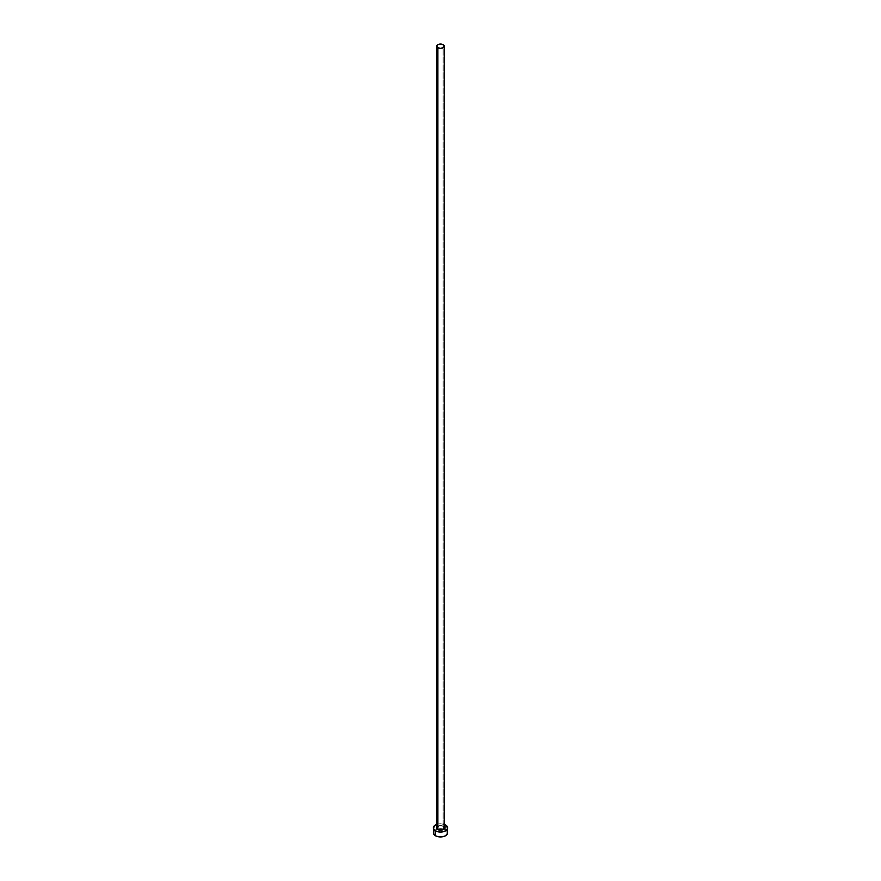 <?xml version="1.0" encoding="UTF-8"?>
<svg xmlns="http://www.w3.org/2000/svg" width="881" height="881" viewBox="0 0 881 881"><rect width="100%" height="100%" fill="white"/><g stroke="black" fill="none" stroke-linecap="round" stroke-linejoin="round"><path stroke-width="0.66" stroke-dasharray="4.41 3.3" d="M436.789 827.138A3.953 2.28 180 0 1 443.297 826.301L444.376 827.468M444.211 827.722A3.711 2.136 0 0 0 443.121 826.213A3.711 2.136 0 0 0 439.311 825.695A3.711 2.136 0 0 0 436.822 827.435M443.121 826.213L443.121 44.678L443.121 826.213A3.711 2.136 0 0 0 439.079 825.739A3.711 2.136 0 0 0 436.789 827.722C437.703 825.728 439.828 825.266 443.176 826.323M447.68 832.809A7.18 4.141 0 0 0 445.577 829.869L445.577 824.99L445.577 829.869A7.18 4.141 0 0 0 443.837 829.131A7.18 4.141 0 0 0 437.163 829.131A7.18 4.141 0 0 0 433.32 832.809M436.789 824.374A7.18 4.141 180 0 1 444.211 824.374M444.487 824.473L440.5 823.768L436.513 824.473M436.624 827.468L439.729 825.684L443.297 826.301M447.13 831.212L444.487 829.362L440.5 828.658L436.513 829.362L433.87 831.212"/><path stroke-width="1.32" d="M436.822 827.435A3.711 2.136 0 0 0 437.879 829.241L437.703 829.528A3.953 2.28 180 0 1 436.789 827.138M436.789 46.186L436.789 827.722A3.711 2.136 0 0 0 437.879 829.241A3.711 2.136 0 0 0 441.921 829.704A3.711 2.136 0 0 0 444.211 827.722L444.211 46.186A3.711 2.136 180 0 1 441.921 48.169A3.711 2.136 180 0 1 437.879 47.706L437.879 829.241L437.879 47.706A3.711 2.136 180 0 1 436.789 46.186A3.711 2.136 180 0 1 439.079 44.215A3.711 2.136 180 0 1 443.121 44.678A3.711 2.136 180 0 1 444.211 46.186L443.121 44.678L440.5 44.05L437.879 44.678L436.789 46.186L437.879 47.706L440.5 48.334L443.121 47.706L444.211 46.186M444.211 824.374A7.18 4.141 180 0 1 445.577 824.99A7.18 4.141 180 0 1 447.68 827.92A7.18 4.141 180 0 1 443.253 831.752A7.18 4.141 180 0 1 435.423 830.849L435.423 835.739A7.18 4.141 0 0 0 443.253 836.631A7.18 4.141 0 0 0 447.68 832.809L447.13 831.212M433.87 831.212L433.32 832.809A7.18 4.141 0 0 0 435.423 835.739L435.423 830.849A7.18 4.141 180 0 1 433.32 827.92A7.18 4.141 180 0 1 436.789 824.374M437.747 824.087L434.531 825.618L433.452 828.724L436.513 831.367L440.5 832.06L444.487 831.367L447.548 828.724L446.469 825.618L443.253 824.087M444.145 827.05L443.782 829.186L440.5 830.199L437.218 829.186L436.855 827.05M433.32 827.92L433.87 834.395L436.513 836.256L440.5 836.95L444.487 836.256L447.13 834.395L447.68 827.92M444.211 827.138A3.953 2.28 180 0 1 442.625 829.836A3.953 2.28 180 0 1 437.703 829.528L437.879 829.241A3.711 2.136 0 0 0 441.689 829.748A3.711 2.136 0 0 0 444.178 828.008A3.711 2.136 0 0 0 443.121 826.213M444.211 827.722L443.176 826.323"/></g></svg>
